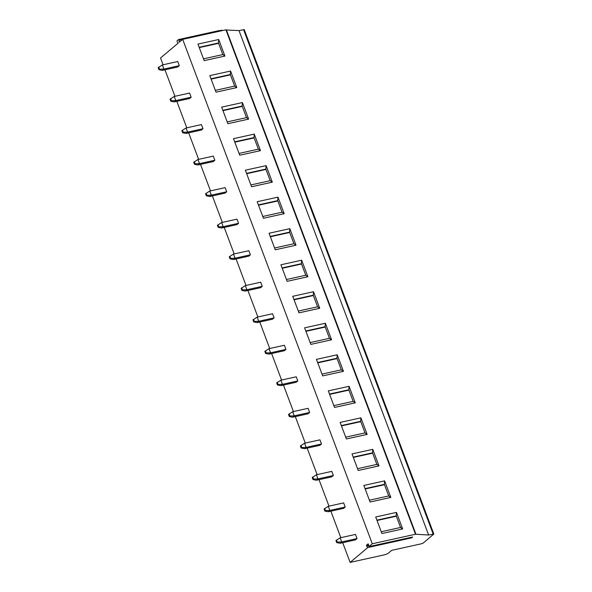 <?xml version="1.0" encoding="UTF-8"?>
<svg xmlns="http://www.w3.org/2000/svg" width="592" height="592" viewBox="0 0 592 592"><rect width="100%" height="100%" fill="white"/><g stroke="black" fill="none" stroke-linecap="round" stroke-linejoin="round"><path stroke-width="0.89" d="M367.802 547.541L411.581 537.876L412.631 536.996L368.853 546.66L368.143 543.819L366.552 545.165L366.626 546.157L367.802 547.541L350.124 562.4L384.09 554.904A3.626 0.814 159.4 0 0 388.692 552.906L391.756 550.331L420.816 543.915A2.264 0.511 159.4 0 0 423.694 542.672L433.832 534.043L428.623 535.02L239.02 30.599L244.23 29.622L433.832 534.043M368.853 546.66L372.287 543.774L415.495 534.236L428.623 535.02M226.41 29.992L239.02 30.599M372.287 543.774L182.684 39.353L225.9 29.815L226.351 29.829L415.954 534.25M218.714 39.509L197.95 44.089L204.173 60.643L224.93 56.062L218.714 39.509L218.455 42.994L222.814 54.575L224.93 56.062M230.562 71.04L209.805 75.621L216.021 92.167L236.778 87.586L230.562 71.04L230.31 74.518L234.661 86.099L236.778 87.586M242.409 102.564L221.652 107.145L227.876 123.691L248.633 119.11L242.409 102.564L242.158 106.042L246.509 117.63L248.633 119.11M254.264 134.088L233.507 138.669L239.723 155.222L260.48 150.642L254.264 134.088L254.005 137.573L258.364 149.154L260.48 150.642M266.111 165.619L245.354 170.2L251.57 186.746L272.335 182.166L266.111 165.619L265.86 169.097L270.211 180.678L272.335 182.166M277.959 197.143L257.202 201.724L263.425 218.27L284.182 213.69L277.959 197.143L277.707 200.621L282.058 212.21L284.182 213.69M289.814 228.667L269.057 233.248L275.273 249.802L296.03 245.221L289.814 228.667L289.555 232.153L293.913 243.734L296.03 245.221M301.661 260.199L280.904 264.779L287.127 281.326L307.884 276.745L301.661 260.199L301.409 263.677L305.761 275.258L307.884 276.745M313.508 291.723L292.751 296.303L298.975 312.85L319.732 308.269L313.508 291.723L313.257 295.201L317.608 306.789L319.732 308.269M325.363 323.247L304.606 327.827L310.822 344.381L331.579 339.801L325.363 323.247L325.104 326.732L329.463 338.313L331.579 339.801M337.211 354.778L316.454 359.359L322.677 375.905L343.434 371.325L337.211 354.778L336.959 358.256L341.31 369.837L343.434 371.325M349.058 386.302L328.301 390.883L334.524 407.429L355.281 402.849L349.058 386.302L348.806 389.78L353.158 401.369L355.281 402.849M360.913 417.826L340.156 422.407L346.372 438.961L367.129 434.38L360.913 417.826L360.654 421.304L365.012 432.893L367.129 434.38M372.76 449.35L352.003 453.931L358.227 470.485L378.984 465.904L372.76 449.35L372.509 452.836L376.86 464.417L378.984 465.904M384.608 480.882L363.851 485.462L370.074 502.009L390.831 497.428L384.608 480.882L384.356 484.36L388.707 495.948L390.831 497.428M396.462 512.406L375.705 516.986L381.921 533.533L402.678 528.952L396.462 512.406L396.203 515.884L400.562 527.472L402.678 528.952M350.124 562.4L342.716 542.701M340.822 537.662L330.869 511.177M328.974 506.13L319.021 479.653M317.127 474.606L307.167 448.122M305.272 443.082L295.319 416.598M293.425 411.551L283.472 385.074M281.57 380.027L271.617 353.542M269.723 348.503L259.77 322.018M257.875 316.972L247.922 290.494M246.02 285.448L236.067 258.97M234.173 253.924L224.22 227.439M222.326 222.4L212.373 195.915M210.471 190.868L200.518 164.391M198.623 159.344L188.67 132.86M186.776 127.82L176.823 101.336M174.921 96.289L164.968 69.812M163.074 64.765L160.521 57.979L178.229 43.098L177.141 41.81L177.06 40.811L178.525 39.575L179.058 40.197L182.61 39.412M182.684 39.353L179.221 42.261L179.058 40.197M158.952 69.708L158.168 67.643L162.386 64.92L177.741 61.531L179.295 65.668L177.711 67L162.356 70.389L158.952 69.708L159.544 69.212L163.94 69.057L162.356 70.389M170.799 101.239L170.022 99.167L174.233 96.444L189.588 93.055L191.149 97.192L189.566 98.524L174.211 101.913L170.799 101.239L171.391 100.736L175.794 100.581L174.211 101.913M182.647 132.763L181.87 130.691L186.088 127.968L201.443 124.579L202.997 128.716L201.413 130.048L186.058 133.437L182.647 132.763L183.239 132.268L187.642 132.105L186.058 133.437M194.502 164.287L193.717 162.223L197.935 159.492L213.29 156.11L214.844 160.247L213.261 161.572L197.906 164.961L194.502 164.287L195.094 163.792L199.489 163.636L197.906 164.961M206.349 195.819L205.572 193.747L209.783 191.024L225.138 187.634L226.699 191.771L225.115 193.103L209.76 196.492L206.349 195.819L206.941 195.316L211.344 195.16L209.76 196.492M218.196 227.343L217.419 225.271L221.637 222.548L236.992 219.158L238.546 223.295L236.963 224.627L221.608 228.016L218.196 227.343L218.788 226.84L223.191 226.684L221.608 228.016M230.051 258.867L229.274 256.802L233.485 254.072L248.84 250.69L250.394 254.826L248.81 256.151L233.455 259.54L230.051 258.867L230.643 258.371L235.039 258.216L233.455 259.54M241.899 290.398L241.122 288.326L245.332 285.603L260.687 282.214L262.249 286.35L260.665 287.682L245.31 291.072L241.899 290.398L242.491 289.895L246.894 289.74L245.31 291.072M253.746 321.922L252.969 319.85L257.187 317.127L272.542 313.738L274.096 317.874L272.512 319.206L257.157 322.596L253.746 321.922L254.345 321.419L258.741 321.264L257.157 322.596M265.601 353.446L264.824 351.382L269.034 348.651L284.389 345.262L285.943 349.406L284.36 350.73L269.012 354.12L265.601 353.446L266.193 352.95L270.588 352.795L269.012 354.12M277.448 384.97L276.671 382.906L280.882 380.182L296.237 376.793L297.798 380.93L296.215 382.262L280.86 385.651L277.448 384.97L278.04 384.474L282.443 384.319L280.86 385.651M289.296 416.502L288.519 414.43L292.737 411.706L308.092 408.317L309.646 412.454L308.062 413.786L292.707 417.175L289.296 416.502L289.895 415.998L294.291 415.843L292.707 417.175M301.15 448.026L300.373 445.961L304.584 443.23L319.939 439.841L321.493 443.985L319.909 445.31L304.562 448.699L301.15 448.026L301.742 447.53L306.138 447.374L304.562 448.699M312.998 479.55L312.221 477.485L316.431 474.762L331.794 471.373L333.348 475.509L331.764 476.841L316.409 480.23L312.998 479.55L313.59 479.054L317.993 478.898L316.409 480.23M324.845 511.081L324.068 509.009L328.286 506.286L343.641 502.897L345.195 507.033L343.612 508.365L328.257 511.754L324.845 511.081L325.445 510.578L329.84 510.422L328.257 511.754M336.7 542.605L335.923 540.533L340.134 537.81L355.489 534.421L357.043 538.557L355.459 539.889L340.111 543.278L336.7 542.605L337.292 542.109L341.688 541.946L340.111 543.278M411.114 537.329L411.581 537.876M219.417 30.703L221.882 30.162L222.067 30.658M219.625 31.198L219.173 30.584L178.688 39.546M162.386 64.92L163.94 69.057L179.295 65.668M158.767 67.14L159.544 69.212M174.233 96.444L175.794 100.581L191.149 97.192M170.614 98.672L171.391 100.736M186.088 127.968L187.642 132.105L202.997 128.716M182.462 130.196L183.239 132.268M197.935 159.492L199.489 163.636L214.844 160.247M194.317 161.72L195.094 163.792M209.783 191.024L211.344 195.16L226.699 191.771M206.164 193.251L206.941 195.316M221.637 222.548L223.191 226.684L238.546 223.295M218.011 224.775L218.788 226.84M233.485 254.072L235.039 258.216L250.394 254.826M229.866 256.299L230.643 258.371M245.332 285.603L246.894 289.74L262.249 286.35M241.714 287.83L242.491 289.895M257.187 317.127L258.741 321.264L274.096 317.874M253.561 319.354L254.345 321.419M269.034 348.651L270.588 352.795L285.943 349.406M265.416 350.878L266.193 352.95M280.882 380.182L282.443 384.319L297.798 380.93M277.263 382.402L278.04 384.474M292.737 411.706L294.291 415.843L309.646 412.454M289.111 413.934L289.895 415.998M304.584 443.23L306.138 447.374L321.493 443.985M300.965 445.458L301.742 447.53M316.431 474.762L317.993 478.898L333.348 475.509M312.813 476.982L313.59 479.054M328.286 506.286L329.84 510.422L345.195 507.033M324.668 508.513L325.445 510.578M340.134 537.81L341.688 541.946L357.043 538.557M336.515 540.037L337.292 542.109M199.141 47.256L218.455 42.994M203.5 58.837L222.814 54.575M199.267 47.597L218.581 43.334M210.989 78.78L230.31 74.518M215.347 90.361L234.661 86.099M211.122 79.121L230.436 74.858M222.844 110.304L242.158 106.042M227.195 121.893L246.509 117.63M222.969 110.645L242.283 106.382M234.691 141.836L254.005 137.573M239.05 153.417L258.364 149.154M234.817 142.176L254.131 137.914M246.538 173.36L265.86 169.097M250.897 184.941L270.211 180.678M246.672 173.7L265.986 169.438M258.393 204.884L277.707 200.621M262.744 216.472L282.058 212.21M258.519 205.224L277.833 200.962M270.241 236.415L289.555 232.153M274.599 247.996L293.913 243.734M270.366 236.748L289.688 232.486M282.095 267.939L301.409 263.677M286.447 279.52L305.761 275.258M282.221 268.28L301.535 264.017M293.943 299.463L313.257 295.201M298.294 311.052L317.608 306.789M294.069 299.804L313.383 295.541M305.79 330.987L325.104 326.732M310.149 342.576L329.463 338.313M305.916 331.328L325.237 327.065M317.645 362.519L336.959 358.256M321.996 374.1L341.31 369.837M317.771 362.859L337.085 358.597M329.492 394.043L348.806 389.78M333.844 405.631L353.158 401.369M329.618 394.383L348.932 390.121M341.34 425.567L360.654 421.304M345.698 437.155L365.012 432.893M341.473 425.907L360.787 421.645M353.195 457.098L372.509 452.836M357.546 468.679L376.86 464.417M353.32 457.438L372.634 453.176M365.042 488.622L384.356 484.36M369.393 500.21L388.707 495.948M365.168 488.962L384.482 484.7M376.889 520.146L396.203 515.884M381.248 531.734L400.562 527.472M377.023 520.486L396.337 516.224M243.549 29.6L433.152 534.021M415.495 534.236L225.9 29.815M366.626 546.157L368.772 545.683M366.552 545.165L368.69 544.692M219.173 30.584L178.606 39.538"/></g></svg>
